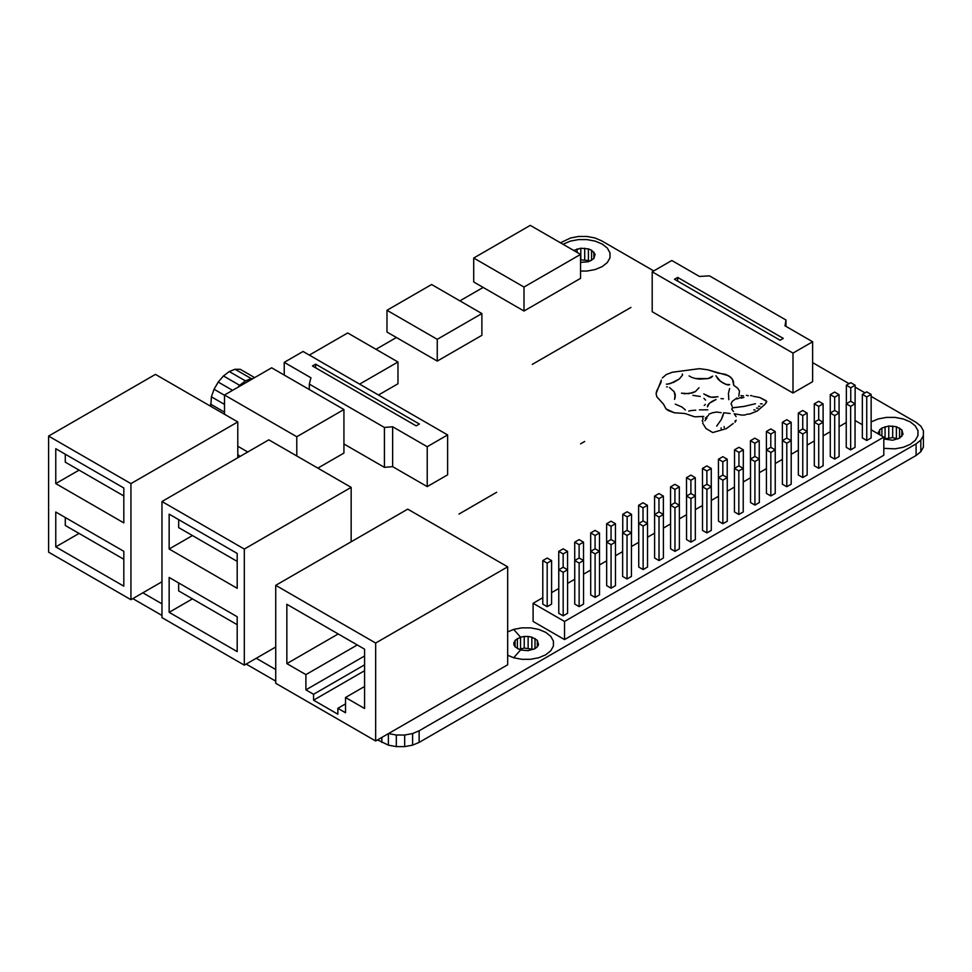 <?xml version="1.0" encoding="UTF-8"?>
<svg xmlns="http://www.w3.org/2000/svg" width="972" height="972" viewBox="0 0 972 972"><rect width="100%" height="100%" fill="white"/><g stroke="black" fill="none" stroke-linecap="round" stroke-linejoin="round"><path stroke-width="1.46" d="M351.159 541.793L351.159 487.361L244.312 549.058L244.312 665.152L275.732 647.012M244.312 665.152L161.972 617.621L161.972 501.516L244.312 549.058M161.972 501.516L268.819 439.83L351.159 487.361M237.192 651.605L169.152 612.324L169.152 577.453L237.192 616.734L237.192 651.605M169.152 549.01L169.152 514.139L237.192 553.433L237.192 588.303L169.152 549.01L192.456 535.56M192.456 598.861L169.152 612.324M237.788 457.751L237.788 421.933L130.941 483.619L130.941 599.7L161.972 581.766M237.788 421.933L155.447 374.39L48.6 436.088L130.941 483.619M130.941 599.7L48.6 552.157L48.6 436.088M123.821 586.177L55.769 546.884L55.769 512.013L123.821 551.306L123.821 586.177M55.769 483.582L123.821 522.875L123.821 487.993L55.769 448.712L55.769 483.582L79.084 470.132M79.072 533.434L55.769 546.884M309.315 389.541L309.315 384.098L310.943 377.78L284.225 362.349L303.07 351.475L447.63 434.934L447.63 474.822L427.218 486.608L392.639 466.645L384.414 467.35L343.93 443.985M309.315 384.098L384.414 427.461L392.639 426.757L427.218 446.719L447.63 434.934M416.198 425.882L419.382 424.035L315.645 364.148L312.462 365.982L416.198 425.882M284.225 375.058L284.225 362.349M427.218 446.719L427.218 486.608M315.645 364.148L315.645 367.817M392.639 426.757L392.639 466.645M384.414 427.461L384.414 467.35M523.993 311.016L473.716 281.977L473.716 258.03L530.275 225.37L580.563 254.409L523.993 287.056L523.993 311.016L580.563 278.357L580.563 254.409M523.993 287.056L473.716 258.03M178.666 519.631L178.666 527.602L237.192 561.391M123.821 559.264L65.282 525.463L65.282 517.505M65.282 454.203L65.282 462.162L123.821 495.963M237.192 624.692L178.666 590.903L178.666 582.945M481.881 313.555L431.604 284.517L386.978 310.287L437.254 339.313L481.881 313.555L481.881 335.328L437.254 361.086L437.254 339.313M386.978 310.287L386.978 332.06L437.254 361.086M359.64 384.122L397.973 361.997L397.973 383.77L378.497 395.009M309.351 355.096L347.697 332.959L397.973 361.997M254.652 377.61L240.278 369.311L235.054 369.251L229.258 371.535L223.451 375.957L218.214 382.045L214.059 389.25L211.398 396.831L210.815 406.369M235.054 369.251L251.25 378.606L252.902 378.618M229.258 371.535L245.454 380.89L251.25 378.606M223.451 375.957L239.647 385.301L245.454 380.89M218.214 382.045L232.587 390.343M237.994 387.233L239.647 385.301M214.059 389.25L224.508 395.276M224.508 412.164L210.474 404.06M211.398 396.831L224.508 404.401M897.836 438.919L892.673 437.619L883.815 438.834M917.945 435.65L915.284 440.352M917.969 435.614L917.969 430.62L915.308 425.882L910.229 421.86L903.255 418.932L910.217 421.872L915.284 425.894L917.945 430.632L917.945 435.602M883.815 439.004L892.673 440.219L899.537 438.202L903.037 434.241L901.834 429.843L901.834 436.379M901.834 429.843L896.391 426.696L888.773 426.003L881.908 428.02L879.624 429.843L878.409 433.986M903.243 418.944L895.042 417.401L886.415 417.389L895.042 417.389L903.255 418.932M878.226 418.944L886.415 417.401L878.214 418.932L871.228 421.86L878.214 418.932M915.284 440.34L910.217 444.362L903.243 447.302L895.042 448.845L883.815 448.347L895.042 448.833L903.243 447.29L910.217 444.362L915.296 440.34L917.969 435.602L917.969 430.62M899.55 428.02L899.55 438.202M896.391 426.696L896.391 438.311M892.673 426.003L892.673 437.619M888.773 426.003L888.773 437.619M885.067 426.708L885.067 438.311M881.908 428.02L881.908 436.003M879.624 429.843L879.624 434.691M878.421 431.993L878.421 433.986M237.788 454.58L240.096 456.415L237.788 454.568M580.563 262.391L588.425 261.735L593.868 258.588L595.071 254.202L591.571 250.229L591.571 260.411M573.687 250.436L580.806 248.212L588.412 248.905L591.571 250.229M609.991 252.829L607.33 248.091L609.979 252.841L609.991 257.823L607.33 262.549L602.251 266.583L595.277 269.511L587.076 271.042L595.277 269.511L602.239 266.583L607.306 262.549L609.979 257.811L609.991 252.829L609.979 257.859M570.236 241.141L578.449 239.598L587.076 239.598L595.277 241.141L602.263 244.069L607.33 248.091L602.239 244.081L595.265 241.153L587.076 239.61L578.449 239.61L570.248 241.153L563.019 244.276L570.236 241.153M587.076 271.042L580.563 271.042L587.076 271.042M588.412 248.905L588.412 260.508L589.883 261.128M588.412 260.508L580.563 259.864M593.868 252.052L593.868 258.588M584.707 248.212L584.707 259.816M580.806 248.212L580.806 259.816M577.101 248.917L577.101 252.404M375.666 643.039L507.663 566.834L407.73 509.134L275.732 585.338L375.666 643.039L375.666 740.992L275.732 683.292L275.732 585.338M313.567 694.287L305.901 689.865L305.901 674.617L286.849 663.621L286.849 604.292L364.573 649.174L364.573 708.491L345.522 697.495L345.522 712.743L337.855 708.321L337.855 714.201L313.567 700.18L313.567 694.287L364.573 664.836M375.666 740.992L507.663 664.787L507.663 566.834M286.849 663.621L338.22 633.951M357.283 644.958L305.901 674.617M305.901 689.865L364.573 655.991M364.573 686.487L345.522 697.495M364.573 670.716L313.567 700.18M345.522 703.898L337.855 708.321M545.681 632.322L550.76 636.356L545.681 632.322L538.707 629.406L530.505 627.851L538.719 629.394L545.693 632.322M553.408 646.113L553.408 641.083L550.76 636.356L553.42 641.083L553.433 646.064L550.747 650.803L545.681 654.824L538.707 657.752L545.681 654.836M515.087 646.842L520.53 649.989L513.69 657.765L507.663 655.225L513.69 657.752L521.879 659.308L530.505 659.295L538.707 657.752L530.505 659.295L521.879 659.308L513.678 657.765L520.53 649.989L515.087 646.842L513.872 644.703L515.087 640.305L520.53 637.17L513.678 629.394L520.53 637.17L515.087 640.305L513.872 644.703L515.087 646.842L515.087 640.305M615.446 542.097L615.446 523.726L611.048 526.265L606.637 523.726L606.637 567.271M606.637 523.726L611.048 521.186L615.446 523.726M611.048 539.582L611.048 526.265M590.709 576.505L590.684 532.935L595.083 535.475L595.083 548.803L599.505 551.331L599.505 594.876L595.107 597.416L590.709 594.876L590.709 551.331L595.107 548.791M590.684 532.935L595.083 530.396L599.481 532.935L599.481 551.306L595.107 553.87L595.107 597.416M599.481 532.935L595.083 535.475M818.716 424.764L814.317 422.225L814.317 465.77L818.716 468.31L818.716 424.764L823.126 422.225L823.09 403.842L818.691 401.302L814.293 403.842L814.317 447.399M818.691 419.697L818.691 406.381L823.09 403.842M818.691 406.381L814.293 403.842M647.413 523.422L647.413 505.306L643.014 502.767L638.604 505.306L638.738 548.937M643.014 521.028L643.014 507.846L647.413 505.306M643.014 507.846L638.604 505.306M627.037 535.438L627.037 578.972L622.639 576.432L622.639 532.887L627.037 535.438L631.436 532.887L631.436 576.432L627.037 578.972M631.436 532.887L627.037 530.348L622.639 532.887M766.434 475.053L766.398 431.495L770.796 434.034L770.796 447.351M766.398 431.495L770.796 428.944L775.194 431.495L775.194 449.854M775.194 431.495L770.796 434.034M643.136 569.58L638.738 567.041L638.738 523.495L643.136 526.034L643.136 569.58L647.534 567.041L647.534 523.495L643.136 526.034M647.534 523.495L643.136 520.956L638.738 523.495M754.831 456.524L754.831 443.244L759.229 440.705L759.229 458.942M750.53 484.311L750.433 440.705L754.831 438.165L759.229 440.705M754.831 443.244L750.433 440.705M855.044 403.793L850.646 406.332L846.248 403.793L850.646 401.254L855.044 403.793L855.044 447.339L850.646 449.878L850.646 406.332M850.646 449.878L846.248 447.339L846.248 403.793M659.016 517.019L659.016 560.565L654.606 558.025L654.606 514.48L659.016 511.94L663.414 514.48L659.016 517.019L654.606 514.48M658.967 511.965L658.967 498.636L663.378 496.097L663.414 558.025L659.016 560.565M558.779 594.937L558.754 551.379L563.153 553.918L563.153 567.235L558.779 569.762L563.177 572.301L563.177 615.847L558.779 613.308L558.779 569.762M558.754 551.379L563.153 548.828L567.551 551.379L567.551 569.738M567.551 551.379L563.153 553.918M674.969 507.809L674.969 551.355L670.571 548.816L670.571 505.27L674.969 507.809L679.379 505.27L679.379 548.816L674.969 551.355M670.571 505.27L674.969 502.731L679.379 505.27M513.666 629.394L507.663 631.909L513.69 629.406L521.879 627.863L530.505 627.851L521.879 627.863L513.678 629.394L521.879 627.851M722.828 461.773L718.429 459.221L722.828 456.682L727.226 459.221L722.828 461.773L722.828 475.101M718.466 502.791L718.429 459.221M727.226 459.221L727.226 477.592L722.864 480.156L718.466 477.617L722.864 475.077L727.263 477.617L727.263 521.162M711.261 486.814L711.261 468.443L706.863 470.983L702.464 468.443L702.501 512.013M702.464 468.443L706.863 465.904L711.261 468.443M706.899 484.299L711.297 486.838L706.899 489.378L702.501 486.838L706.899 484.299L706.863 470.983M855.044 428.834L855.153 385.228L850.755 382.689L846.357 385.228L846.357 403.732M850.755 401.315L850.755 387.767L855.153 385.228M850.755 387.767L846.357 385.228M690.934 498.587L690.934 542.133L686.536 539.594L686.536 496.048L690.934 493.509L695.332 496.048L690.934 498.587L686.536 496.048M695.332 496.048L695.332 539.594L690.934 542.133M563.177 567.223L567.575 569.762L563.177 572.301M567.575 569.762L567.575 613.308L563.177 615.847M862.346 437.947L862.346 394.401L866.745 391.862L871.143 394.401L866.745 396.94L866.745 440.486L862.346 437.947M866.745 396.94L862.346 394.401M871.143 394.401L871.143 437.947L866.745 440.486M542.789 604.134L542.789 560.589L547.187 563.128L547.187 606.674L542.789 604.134M542.789 560.589L547.187 558.05L551.586 560.589L551.586 604.134L547.187 606.674M551.586 560.589L547.187 563.128M706.899 489.378L706.899 532.923L702.501 530.384L702.501 486.838M711.297 486.838L711.297 530.384L706.899 532.923M396.321 746.63L396.321 735.026L404.668 735.026L404.668 746.63L396.321 746.63L388.375 745.135L388.375 733.653M388.521 733.568L396.321 735.026M553.433 641.083L553.433 646.076L550.76 650.803L545.693 654.836M520.53 648.774L520.53 637.17L524.236 636.466L524.236 648.081L519.084 649.381L524.236 648.081L533.3 649.381M524.236 636.466L528.136 636.466L528.136 648.081M517.371 648.664L517.371 638.483M528.136 636.466L531.854 637.158L531.854 648.774M535.013 638.483L535.013 648.664L537.297 646.854L537.297 640.305L531.854 637.158M513.884 644.715L513.884 642.456M537.297 646.854L538.5 644.703L537.297 640.305M520.53 649.989L528.136 650.681L535.001 648.664M916.086 455.491L916.086 443.876L920.824 440.109L923.4 435.529L923.4 430.705L923.4 447.132L920.824 451.725L916.086 455.491L419.139 742.401L419.139 730.798L412.614 733.544L404.668 735.026M404.668 746.63L412.614 745.135L419.139 742.401M388.375 745.135L377.537 739.911M275.732 681.141L246.183 664.07M161.972 615.458L132.799 598.618M916.086 443.876L419.139 730.798M375.994 349.3L396.418 337.503M459.902 300.858L483.157 287.433M560.455 242.793L570.637 237.946L578.583 236.463L586.93 236.463L594.876 237.946L601.401 240.692L653.767 270.921M381.85 742.401L381.85 737.42M275.732 669.526L256.231 658.263M161.972 603.843L142.86 592.811M700.229 396.467L692.866 395.349L700.229 396.467M705.38 404.401L704.226 405.482L705.38 404.401M708.953 396.77L703.764 393.927L711.079 397.232L717.968 396.734L713.254 397.414L708.953 396.77M705.599 400.124L703.91 398.313L705.599 400.124M707.75 405.203L709.39 403.246L707.434 406.867L707.75 405.203M712.379 401.169L709.39 403.259L716.048 399.541L712.379 401.181M684.956 393.757L681.457 393.162L688.686 393.672L695.405 391.582L699.026 387.707L695.417 391.595L692.307 392.931L684.956 393.757M706.948 417.96L704.919 420.767L706.96 417.96M707.798 409.807L699.415 409.856L707.798 409.807M695.745 410.172L691.116 410.548L695.745 410.172M688.723 411.083L691.104 410.561L688.723 411.083M721.005 398.629L723.399 398.787L721.005 398.629M716.643 412.055L712.427 412.784L716.656 412.055L721.139 412.687L716.643 412.055M708.928 414.157L712.427 412.784L708.928 414.169M728.806 399.65L728.441 393.344L728.818 399.65M729.632 388.557L728.429 393.344L729.632 388.63M675.212 394.389L674.216 391.777L669.526 387.524L674.216 391.777L675.212 397.111L675.212 394.389L674.532 399.383L675.212 397.111M708.454 415.409L707.009 416.672L708.454 415.409M705.283 418.203L707.021 416.684L705.283 418.203M722.84 416.174L723.739 412.772L730.142 413.489L723.727 412.772L721.321 419.515L716.68 426.125M716.692 426.137L721.321 419.515M722.84 416.15L721.321 419.503M699.743 379.129L708.151 378.57L695.551 378.545L699.743 379.129M695.551 378.545L691.76 377.403L695.551 378.545M689.087 375.921L691.76 377.403L689.087 375.909M711.091 377.586L708.151 378.57L712.622 376.14L711.091 377.586M732.317 401.302L731.053 403.732L732.159 406.332L731.053 403.732L732.329 401.302L736.97 397.925L732.329 401.302M723.119 383.065L728.113 385.034L729.68 384.584L725.817 384.426L720.41 381.231L723.119 383.053M718.065 379.214L720.41 381.231L715.878 375.775L718.077 379.202M685.394 409.99L682.004 407.049L675.309 404.145M685.394 409.941L681.992 407.061L675.321 404.133M666.622 386.844L667.327 386.929L666.622 386.844M670.473 383.515L679.27 379.007L682.587 375.058L679.282 379.019L673.73 382.312L667.509 384.134L670.473 383.515M666.367 384.147L667.521 384.134L666.367 384.134M682.587 375.058L682.295 374.001L682.587 375.058M731.819 409.297L733.532 411.533L731.831 409.309L732.305 407.827L731.819 409.297M732.293 407.815L743.957 406.43L755.438 403.745L743.969 406.442L732.293 407.863M733.253 423.488L726.303 428.64L712.743 432.552L706.012 428.531L702.695 423.221L706.012 428.531L712.743 432.552L726.291 428.64L733.253 423.5M735.039 422.225L736.217 420.269L735.16 420.827L735.039 422.249M734.188 413.768L736.096 416.587L734.2 413.768L742.146 415.129L734.188 413.768M745.427 414.935L742.122 415.129L745.427 414.935M759.764 397.524L753.276 396.284L759.74 397.499L765.912 400.598L766.483 402.347L764.903 404.364L757.115 411.035L749.947 413.938L746.423 414.351M750.566 395.58L752.012 395.75L750.566 395.58M759.764 397.499L766.726 401.387L764.94 404.364L757.139 411.047L749.959 413.951L746.447 414.339M728.684 375.775L707.798 369.785L699.318 368.68L672.187 372.276L666.257 374.548L662.321 377.974L666.27 374.56L672.174 372.264L699.318 368.667L707.798 369.785L717.688 372.981L725.756 374.402L730.908 377.379L733.362 381.024L733.714 385.301L737.699 388.217L739.485 390.975L738.817 396.199M728.672 375.763L732.451 379.189L733.702 385.301L737.675 388.217L739.461 390.987L738.805 396.199M656.635 391.181L656.076 393.636L656.841 396.843L663.548 404.243L666.002 408.896L668.347 410.585L674.276 412.772L684.871 413.501L694.725 416.818L703.752 416.441L694.725 416.818L684.883 413.489L674.301 412.76L666.027 408.896L663.572 404.231L656.865 396.831L656.1 393.636L661.264 380.246M656.635 391.072L660.936 382.555L661.264 380.088M736.861 399.006L741.697 397.171L736.873 399.006M702.234 420.779L703.133 419.078L702.707 417.778L703.133 419.09L702.221 420.791L702.975 421.921L702.234 420.791M743.932 397.366L741.296 398.143L743.92 397.366M743.398 395.847L740.98 395.604L743.41 395.835M758.537 406.308L759.897 406.32L758.537 406.308M564.538 621.448L533.106 603.296L533.106 621.448L564.538 639.588L883.815 455.248L883.815 437.108L564.538 621.448L564.538 639.588M748.306 395.75L746.338 395.312L748.306 395.75M532.255 364.403L630.937 307.431M580.576 443.84L584.682 441.47M458.954 514.067L496.668 492.269M923.4 430.705L920.824 426.125L916.086 422.346L871.143 396.406M812.628 362.629L849.066 383.661M855.153 387.172L865.007 392.858M812.628 341.767L812.628 381.68L792.994 393.016L652.2 311.733L652.2 271.82L671.81 260.496L699.427 276.437L709.499 275.866L785.971 320.019L785.971 326.373L785.971 320.019L784.999 325.814L812.628 341.767L792.994 353.103L652.2 271.82M513.678 657.765L507.663 655.25M317.844 468.127L343.93 453.074L343.93 409.528L271.65 367.805L224.508 395.009L296.788 436.744L343.93 409.528M237.788 446.221L247.763 451.992M760.505 403.854L762.279 403.854L760.505 403.842M757.99 408.118L756.556 408.131L757.99 408.118M755.062 409.965L753.835 409.868L755.062 409.965M724.237 427.607L724.14 426.562L724.225 427.607M721.127 428.713L721.103 427.923L721.115 428.713M224.508 414.266L224.508 395.009M631.436 557.928L631.545 514.322L627.147 516.861L622.748 514.322L622.748 532.826M782.363 422.273L786.761 419.734L791.159 422.273L786.761 424.813L782.363 422.273L782.399 465.831M533.106 603.296L542.789 597.707M551.586 592.628L558.754 588.497M567.575 583.394L574.719 579.276M583.54 574.185L590.684 570.066M599.505 564.963L606.637 560.844M615.47 555.741L622.639 551.61M631.545 546.471L638.604 542.388M647.534 537.237L654.569 533.178M663.414 528.075L670.534 523.957M679.379 518.854L686.499 514.735M695.332 509.632L702.464 505.525M711.297 500.422L718.429 496.303M727.263 491.2L734.431 487.069M743.337 481.93L750.433 477.823M759.339 472.696L766.398 468.613M775.231 463.51L782.363 459.392M791.196 454.301L798.328 450.182M807.161 445.079L814.293 440.96M823.126 435.857L830.258 431.738M839.091 426.647L846.248 422.504M855.153 420.56L862.346 424.715M871.143 429.794L883.815 437.108M606.674 542.109L606.674 585.654L611.072 588.194L615.47 585.654L615.47 542.109L611.072 544.648L606.674 542.109L611.072 539.569L615.47 542.109M818.716 468.31L823.126 465.77L823.126 422.225L818.716 419.685L814.317 422.225M798.352 456.621L798.328 413.051L802.726 410.512L807.125 413.051L802.726 415.591L798.328 413.051M834.681 459.088L834.681 415.554L839.091 413.003L839.091 456.548L834.681 459.088L830.282 456.548L830.282 413.003L834.681 410.463L839.091 413.003L839.055 394.62L834.656 392.081L830.258 394.62L830.258 438.165M583.516 560.528L583.516 542.157L579.118 539.618L574.719 542.157L574.744 585.715M654.606 539.667L654.569 496.097L658.967 493.557L663.378 496.097M798.352 431.447L798.352 474.992L802.763 477.531L807.161 474.992L807.161 431.447L802.763 433.986L798.352 431.447L802.763 428.907L802.726 415.591M743.228 493.436L743.337 449.829L738.939 452.369L738.939 465.916M670.571 530.445L670.534 486.875L674.933 484.335L679.331 486.875L674.933 489.414L670.534 486.875M782.399 440.656L782.399 484.202L786.798 486.741L791.196 484.202L791.196 440.656L786.798 443.196L782.399 440.656L786.798 438.117L786.761 424.813M750.53 459.003L750.53 502.548L754.928 505.088L759.339 502.548L759.339 459.003L754.928 461.542L750.53 459.003L754.928 456.463L759.339 459.003M686.536 521.223L686.499 477.665L690.898 475.126L695.296 477.665L690.898 480.204L686.499 477.665M770.832 495.963L775.231 493.424L775.231 449.878L770.832 447.339L766.434 449.878L766.434 493.424L770.832 495.963L770.832 452.417L766.434 449.878M734.431 468.395L734.431 511.94L738.829 514.48L743.228 511.94L743.228 468.395L738.829 470.946L734.431 468.395L738.829 465.855L743.228 468.395M718.466 477.617L718.466 521.162L722.864 523.701L727.335 521.211M579.142 606.625L583.54 604.086L583.54 560.54L579.142 563.08L579.142 606.625L574.744 604.086L574.744 560.54L579.142 558.001L583.54 560.54M296.788 455.977L296.788 436.744M412.614 745.135L412.614 733.544M783.286 338.402L780.115 340.236L674.495 279.256L677.666 277.421L783.286 338.402M792.994 393.016L792.994 353.103M923.4 435.529L923.4 447.132M722.864 523.701L722.864 480.156M738.829 514.48L738.829 470.946M677.666 277.421L677.666 281.09M920.824 440.109L920.824 451.725M690.898 493.533L690.898 480.204M754.928 505.088L754.928 461.542M695.296 496.024L695.296 477.665M674.933 502.755L674.933 489.414M734.54 468.334L734.54 449.829L738.939 447.29L743.337 449.829M770.832 452.417L775.231 449.878M834.656 410.488L834.656 397.159L830.258 394.62M658.967 498.636L654.569 496.097M679.331 505.246L679.331 486.875M786.798 486.741L786.798 443.196M734.54 449.829L738.939 452.369M579.142 563.08L574.744 560.54M791.196 440.656L786.798 438.117M834.656 397.159L839.055 394.62M834.681 415.554L830.282 413.003M802.763 477.531L802.763 433.986M583.516 542.157L579.118 544.697L579.118 558.025M807.161 431.447L802.763 428.907M579.118 544.697L574.719 542.157M627.147 530.408L627.147 516.861M791.159 422.273L791.159 440.644M595.107 553.87L590.709 551.331M611.072 588.194L611.072 544.648M622.748 514.322L627.147 511.782L631.545 514.322M807.125 431.422L807.125 413.051"/></g></svg>
